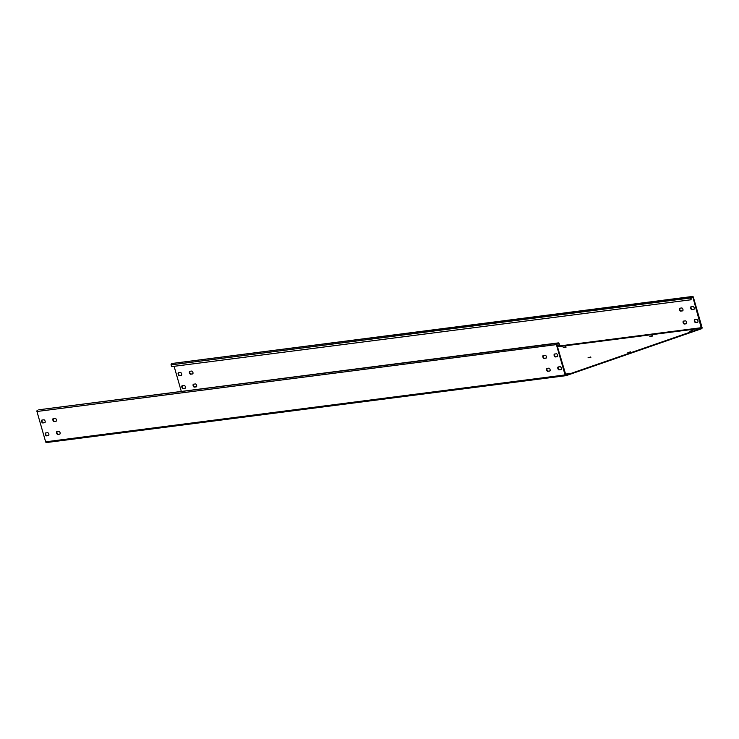 <?xml version="1.0" encoding="UTF-8"?>
<svg xmlns="http://www.w3.org/2000/svg" width="739" height="739" viewBox="0 0 739 739"><rect width="100%" height="100%" fill="white"/><g stroke="black" fill="none" stroke-linecap="round" stroke-linejoin="round"><path stroke-width="1.11" d="M565.086 374.932L45.642 441.82A1.007 0.868 82.7 0 0 46.594 442.532L566.037 375.652A1.007 0.868 82.7 0 1 565.086 374.932L556.393 344.614A1.007 0.868 82.7 0 1 556.938 343.358L558.167 342.933A0.841 0.721 -97.3 0 1 559.081 343.496L559.599 345.279L558.361 343.404L556.8 344.466L565.898 375.153M556.938 343.358L38.724 409.812A0.841 0.721 -97.3 0 1 38.973 409.785M37.495 410.237A1.007 0.868 82.7 0 0 36.95 411.494L45.642 441.82M557.151 345.676L559.183 345.418M45.873 432.925A1.515 0.776 -109.1 0 0 45.836 434.606A1.515 0.776 -109.1 0 0 46.945 435.705L48.682 435.483M42.178 420.02A1.515 0.776 -109.1 0 0 42.132 421.701A1.515 0.776 -109.1 0 0 43.25 422.8L44.977 422.579M57.134 431.474A1.515 0.776 -109.1 0 0 57.088 433.156A1.515 0.776 -109.1 0 0 58.205 434.255L59.933 434.033M53.43 418.57A1.515 0.776 -109.1 0 0 53.393 420.251A1.515 0.776 -109.1 0 0 54.501 421.35L56.238 421.128M558.388 366.932A1.515 0.776 -109.1 0 0 558.351 368.613A1.515 0.776 -109.1 0 0 559.469 369.712L561.197 369.491M554.693 354.027A1.515 0.776 -109.1 0 0 554.656 355.708A1.515 0.776 -109.1 0 0 555.765 356.808L557.502 356.586M547.137 368.382A1.515 0.776 -109.1 0 0 547.1 370.063A1.515 0.776 -109.1 0 0 548.209 371.163L549.945 370.941M543.442 355.477A1.515 0.776 -109.1 0 0 543.396 357.159A1.515 0.776 -109.1 0 0 544.514 358.258L546.241 358.036M45.707 432.943A1.515 0.776 -109.1 0 0 45.624 432.962A1.515 0.776 -109.1 0 0 45.365 434.578A1.515 0.776 -109.1 0 0 46.539 435.853L48.441 435.604A1.515 0.776 -109.1 0 0 48.525 435.585A1.515 0.776 -109.1 0 0 48.783 433.978A1.515 0.776 -109.1 0 0 47.61 432.703L45.707 432.943M42.834 422.948L44.737 422.699A1.515 0.776 -109.1 0 0 44.82 422.68A1.515 0.776 -109.1 0 0 45.079 421.073A1.515 0.776 -109.1 0 0 43.906 419.798L42.003 420.038A1.515 0.776 -109.1 0 0 41.929 420.057A1.515 0.776 -109.1 0 0 41.661 421.673A1.515 0.776 -109.1 0 0 42.834 422.948L43.25 422.8M58.861 431.253L56.958 431.493A1.515 0.776 -109.1 0 0 56.875 431.511A1.515 0.776 -109.1 0 0 56.617 433.128A1.515 0.776 -109.1 0 0 57.79 434.403L59.693 434.153A1.515 0.776 -109.1 0 0 59.776 434.135A1.515 0.776 -109.1 0 0 60.035 432.527A1.515 0.776 -109.1 0 0 58.861 431.253M55.998 421.248A1.515 0.776 -109.1 0 0 56.081 421.23A1.515 0.776 -109.1 0 0 56.34 419.623A1.515 0.776 -109.1 0 0 55.166 418.348L53.263 418.588A1.515 0.776 -109.1 0 0 53.18 418.607A1.515 0.776 -109.1 0 0 52.922 420.223A1.515 0.776 -109.1 0 0 54.095 421.498L56.155 421.193M560.125 366.71L558.222 366.96A1.515 0.776 -109.1 0 0 558.139 366.978A1.515 0.776 -109.1 0 0 557.88 368.585A1.515 0.776 -109.1 0 0 559.053 369.86L560.956 369.611A1.515 0.776 -109.1 0 0 561.04 369.592A1.515 0.776 -109.1 0 0 561.298 367.985A1.515 0.776 -109.1 0 0 560.125 366.71M557.261 356.706A1.515 0.776 -109.1 0 0 557.335 356.688A1.515 0.776 -109.1 0 0 557.594 355.08A1.515 0.776 -109.1 0 0 556.43 353.805L554.518 354.055A1.515 0.776 -109.1 0 0 554.444 354.073A1.515 0.776 -109.1 0 0 554.185 355.681A1.515 0.776 -109.1 0 0 555.359 356.955L557.409 356.66M546.971 368.401A1.515 0.776 -109.1 0 0 546.888 368.419A1.515 0.776 -109.1 0 0 546.629 370.036A1.515 0.776 -109.1 0 0 547.802 371.311L549.705 371.061A1.515 0.776 -109.1 0 0 549.788 371.043A1.515 0.776 -109.1 0 0 550.047 369.435A1.515 0.776 -109.1 0 0 548.874 368.161L546.971 368.401M544.098 358.406L546.001 358.156A1.515 0.776 -109.1 0 0 546.084 358.138A1.515 0.776 -109.1 0 0 546.343 356.531A1.515 0.776 -109.1 0 0 545.17 355.256L543.267 355.496A1.515 0.776 -109.1 0 0 543.183 355.514A1.515 0.776 -109.1 0 0 542.925 357.131A1.515 0.776 -109.1 0 0 544.098 358.406L544.514 358.258M46.594 442.532A1.007 0.868 82.7 0 0 46.742 442.504L565.889 375.661M566.037 375.652A1.007 0.868 82.7 0 0 566.185 375.615L701.505 328.763A1.007 0.868 82.7 0 0 702.05 327.506L693.358 297.18A1.007 0.868 82.7 0 0 692.258 296.496L172.815 363.385A1.007 0.868 82.7 0 1 172.963 363.348L692.406 296.468M692.258 296.496L691.02 296.93A0.841 0.721 82.7 0 0 690.568 297.974L691.076 299.748L691.159 297.411L692.942 297.327L701.366 328.273L566.046 375.135M590.701 356.974L588.013 357.824L590.701 356.974L590.84 357.445M630.524 351.847L627.836 352.688L630.524 351.847L630.663 352.318M565.935 346.757L563.247 347.598L566.056 347.182M652.509 335.608L649.821 336.457L652.629 336.033M569.067 373.167L566.379 374.017L569.187 373.592M692.332 330.481L689.644 331.331L692.452 330.906M182.422 385.638A1.515 0.776 -109.1 0 0 182.385 387.319A1.515 0.776 -109.1 0 0 183.503 388.418L185.23 388.197M178.727 372.733A1.515 0.776 -109.1 0 0 178.69 374.414A1.515 0.776 -109.1 0 0 179.799 375.514L181.535 375.292M193.683 384.188A1.515 0.776 -109.1 0 0 193.646 385.869A1.515 0.776 -109.1 0 0 194.754 386.968L196.491 386.746M189.978 371.283A1.515 0.776 -109.1 0 0 189.941 372.964A1.515 0.776 -109.1 0 0 191.05 374.063L192.787 373.842M694.946 319.645A1.515 0.776 -109.1 0 0 694.9 321.326A1.515 0.776 -109.1 0 0 696.018 322.435L697.745 322.204M691.242 306.74A1.515 0.776 -109.1 0 0 691.205 308.422A1.515 0.776 -109.1 0 0 692.314 309.53L694.05 309.299M683.686 321.096A1.515 0.776 -109.1 0 0 683.649 322.777A1.515 0.776 -109.1 0 0 684.757 323.876L686.494 323.654M679.991 308.191A1.515 0.776 -109.1 0 0 679.945 309.872A1.515 0.776 -109.1 0 0 681.062 310.971L682.799 310.749M174.099 366.304L181.314 391.439M182.256 385.656A1.515 0.776 -109.1 0 0 182.173 385.675A1.515 0.776 -109.1 0 0 181.914 387.291A1.515 0.776 -109.1 0 0 183.087 388.566L184.99 388.317A1.515 0.776 -109.1 0 0 185.073 388.298A1.515 0.776 -109.1 0 0 185.332 386.691A1.515 0.776 -109.1 0 0 184.159 385.416L182.256 385.656M179.392 375.661L181.295 375.412A1.515 0.776 -109.1 0 0 181.369 375.394A1.515 0.776 -109.1 0 0 181.628 373.786A1.515 0.776 -109.1 0 0 180.464 372.511L178.552 372.752A1.515 0.776 -109.1 0 0 178.478 372.77A1.515 0.776 -109.1 0 0 178.219 374.387A1.515 0.776 -109.1 0 0 179.392 375.661L179.799 375.514M195.419 383.966L193.507 384.206A1.515 0.776 -109.1 0 0 193.433 384.225A1.515 0.776 -109.1 0 0 193.175 385.841A1.515 0.776 -109.1 0 0 194.339 387.116L196.251 386.866A1.515 0.776 -109.1 0 0 196.325 386.848A1.515 0.776 -109.1 0 0 196.583 385.241A1.515 0.776 -109.1 0 0 195.419 383.966M192.546 373.962A1.515 0.776 -109.1 0 0 192.63 373.943A1.515 0.776 -109.1 0 0 192.888 372.336A1.515 0.776 -109.1 0 0 191.715 371.061L189.812 371.301A1.515 0.776 -109.1 0 0 189.729 371.329A1.515 0.776 -109.1 0 0 189.47 372.936A1.515 0.776 -109.1 0 0 190.644 374.211L192.703 373.906M696.674 319.424L694.771 319.673A1.515 0.776 -109.1 0 0 694.697 319.691A1.515 0.776 -109.1 0 0 694.429 321.299A1.515 0.776 -109.1 0 0 695.602 322.573L697.505 322.324A1.515 0.776 -109.1 0 0 697.588 322.306A1.515 0.776 -109.1 0 0 697.847 320.698A1.515 0.776 -109.1 0 0 696.674 319.424M693.81 309.419A1.515 0.776 -109.1 0 0 693.893 309.401A1.515 0.776 -109.1 0 0 694.152 307.793A1.515 0.776 -109.1 0 0 692.979 306.519L691.076 306.768A1.515 0.776 -109.1 0 0 690.993 306.787A1.515 0.776 -109.1 0 0 690.734 308.394A1.515 0.776 -109.1 0 0 691.907 309.669L693.967 309.373M683.52 321.114A1.515 0.776 -109.1 0 0 683.436 321.142A1.515 0.776 -109.1 0 0 683.178 322.749A1.515 0.776 -109.1 0 0 684.351 324.024L686.254 323.774A1.515 0.776 -109.1 0 0 686.337 323.756A1.515 0.776 -109.1 0 0 686.596 322.149A1.515 0.776 -109.1 0 0 685.423 320.874L683.52 321.114M680.647 311.119L682.559 310.87A1.515 0.776 -109.1 0 0 682.633 310.851A1.515 0.776 -109.1 0 0 682.891 309.244A1.515 0.776 -109.1 0 0 681.718 307.969L679.815 308.218A1.515 0.776 -109.1 0 0 679.741 308.237A1.515 0.776 -109.1 0 0 679.474 309.844A1.515 0.776 -109.1 0 0 680.647 311.119L681.062 310.971M691.02 296.93L172.815 363.385M171.577 363.81A0.841 0.721 82.7 0 0 171.125 364.854L171.633 366.627L691.076 299.748M38.724 409.812L558.167 342.933M556.393 344.614L36.95 411.494M557.049 343.857L558.675 343.644M701.366 328.273L557.474 346.803M701.644 327.654L557.308 346.231M692.942 297.327L690.993 297.577M690.568 297.974L171.125 364.854M38.853 409.785L558.296 342.905"/></g></svg>
